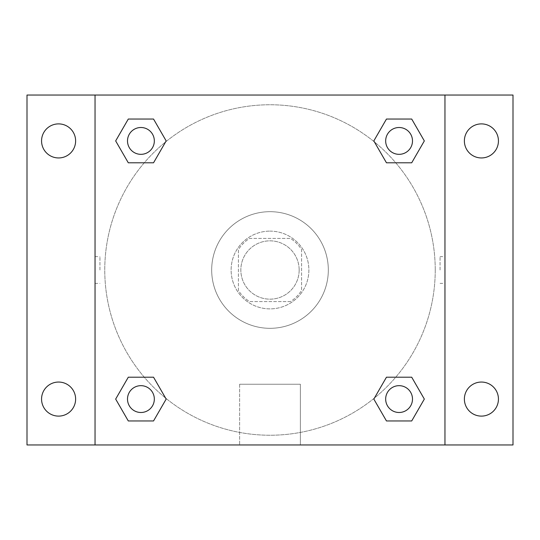 <?xml version="1.0" encoding="UTF-8"?>
<svg xmlns="http://www.w3.org/2000/svg" width="540" height="540" viewBox="0 0 540 540"><rect width="100%" height="100%" fill="white"/><g stroke="black" fill="none" stroke-linecap="round" stroke-linejoin="round"><path stroke-width="0.41" stroke-dasharray="2.7 2.03" d="M299.16 270A29.16 29.16 0 0 0 255.42 244.748A29.16 29.16 0 0 0 255.42 295.252A29.16 29.16 0 0 0 299.16 270A29.16 29.16 0 0 0 255.42 244.748A29.16 29.16 0 0 0 255.42 295.252A29.16 29.16 0 0 0 299.16 270M290.459 301.59L249.541 301.59A37.638 37.638 0 0 1 238.41 290.459L238.41 249.541A37.638 37.638 0 0 1 249.541 238.41L290.459 238.41A37.638 37.638 0 0 1 301.59 249.541L301.59 290.459A37.638 37.638 0 0 1 290.459 301.59L249.541 301.59A37.638 37.638 0 0 1 238.41 290.459L238.41 249.541A37.638 37.638 0 0 1 249.541 238.41L290.459 238.41A37.638 37.638 0 0 1 301.59 249.541L301.59 290.459A37.638 37.638 0 0 1 290.459 301.59M270 231.12A38.88 38.88 0 0 1 303.669 289.44A38.88 38.88 0 0 1 236.331 289.44A38.88 38.88 0 0 1 270 231.12A38.88 38.88 0 0 0 231.12 270A38.88 38.88 0 0 0 270 308.88A38.88 38.88 0 0 0 308.88 270A38.88 38.88 0 0 0 270 231.12M328.32 270A58.32 58.32 0 0 0 240.84 219.497A58.32 58.32 0 0 0 240.84 320.504A58.32 58.32 0 0 0 328.32 270A58.32 58.32 0 0 0 240.84 219.497A58.32 58.32 0 0 0 240.84 320.504A58.32 58.32 0 0 0 328.32 270M58.59 416.111A17.03 17.03 0 0 0 73.339 390.569A17.03 17.03 0 0 0 43.841 390.569A17.03 17.03 0 0 0 58.59 416.111M481.41 416.111A17.03 17.03 0 0 0 496.159 390.569A17.03 17.03 0 0 0 466.661 390.569A17.03 17.03 0 0 0 481.41 416.111M481.41 157.95A17.03 17.03 0 0 0 496.159 132.401A17.03 17.03 0 0 0 466.661 132.401A17.03 17.03 0 0 0 481.41 157.95M58.59 157.95A17.03 17.03 0 0 0 73.339 132.401A17.03 17.03 0 0 0 43.841 132.401A17.03 17.03 0 0 0 58.59 157.95M27 95.04L513 95.04L513 444.96L27 444.96L27 95.04M95.04 95.04L444.96 95.04L444.96 444.96L95.04 444.96L95.04 95.04L444.96 95.04L444.96 444.96L95.04 444.96L95.04 95.04L95.04 444.96M283.365 95.04L256.635 95.047L283.365 95.04M300.375 444.96L239.625 444.96L300.375 444.96L239.625 444.96L300.375 444.96L300.375 384.23L239.625 384.23L300.375 384.23L239.625 384.23L300.375 384.23L300.375 444.96M435.24 270A165.24 165.24 0 0 0 187.38 126.9A165.24 165.24 0 0 0 187.38 413.1A165.24 165.24 0 0 0 435.24 270A165.24 165.24 0 0 0 187.38 126.9A165.24 165.24 0 0 0 187.38 413.1A165.24 165.24 0 0 0 435.24 270M154.332 399.08A13.412 13.412 0 0 0 134.21 387.464A13.412 13.412 0 0 0 134.21 410.697A13.412 13.412 0 0 0 154.332 399.08A13.412 13.412 0 0 0 134.21 387.464A13.412 13.412 0 0 0 134.21 410.697A13.412 13.412 0 0 0 154.332 399.08A13.412 13.412 0 0 0 134.21 387.464A13.412 13.412 0 0 0 134.21 410.697A13.412 13.412 0 0 0 154.332 399.08M412.493 140.92A13.412 13.412 0 0 0 392.377 129.303A13.412 13.412 0 0 0 392.377 152.536A13.412 13.412 0 0 0 412.493 140.92A13.412 13.412 0 0 0 392.377 129.303A13.412 13.412 0 0 0 392.377 152.536A13.412 13.412 0 0 0 412.493 140.92A13.412 13.412 0 0 0 392.377 129.303A13.412 13.412 0 0 0 392.377 152.536A13.412 13.412 0 0 0 412.493 140.92M154.332 140.92A13.412 13.412 0 0 0 134.21 129.303A13.412 13.412 0 0 0 134.21 152.536A13.412 13.412 0 0 0 154.332 140.92A13.412 13.412 0 0 0 134.21 129.303A13.412 13.412 0 0 0 134.21 152.536A13.412 13.412 0 0 0 154.332 140.92A13.412 13.412 0 0 0 134.21 129.303A13.412 13.412 0 0 0 134.21 152.536A13.412 13.412 0 0 0 154.332 140.92M385.668 399.08A13.412 13.412 0 0 1 405.79 387.464A13.412 13.412 0 0 1 405.79 410.697A13.412 13.412 0 0 1 385.668 399.08A13.412 13.412 0 0 1 405.79 387.464A13.412 13.412 0 0 1 405.79 410.697A13.412 13.412 0 0 1 385.668 399.08M95.04 270L95.047 256.635L95.04 270M444.96 270L444.96 256.635L444.953 270M440.06 270L440.06 256.635L440.06 270M444.96 95.04L444.96 444.96M128.291 420.95L115.668 399.08L128.291 377.21L115.668 399.08L128.291 420.95M153.542 377.21L166.172 399.08L153.542 420.95L166.172 399.08L153.542 377.21M386.458 162.79L373.829 140.92L386.458 119.05L373.829 140.92L386.458 162.79M411.71 119.05L424.332 140.92L411.71 162.79L424.332 140.92L411.71 119.05M128.291 162.79L115.668 140.92L128.291 119.05L115.668 140.92L128.291 162.79M153.542 119.05L166.172 140.92L153.542 162.79L166.172 140.92L153.542 119.05M386.458 420.95L373.829 399.08L386.458 377.21L373.829 399.08L386.458 420.95M411.71 377.21L424.332 399.08L411.71 420.95L424.332 399.08L411.71 377.21M99.941 270L99.941 256.635L99.941 270M412.493 399.08A13.412 13.412 0 0 0 392.377 387.464A13.412 13.412 0 0 0 392.377 410.697A13.412 13.412 0 0 0 412.493 399.08M440.06 283.365L444.96 283.365M440.06 256.635L444.96 256.635M95.047 256.635L99.941 256.635M95.047 283.365L99.941 283.365M239.625 384.23L239.625 444.96L239.625 384.23"/><path stroke-width="0.81" d="M27 95.04L513 95.04L513 444.96L27 444.96L27 95.04M481.41 123.889A17.03 17.03 0 0 1 498.44 140.92A17.03 17.03 0 0 1 481.41 157.95A17.03 17.03 0 0 1 464.38 140.92A17.03 17.03 0 0 1 481.41 123.889M481.41 382.05A17.03 17.03 0 0 1 498.44 399.08A17.03 17.03 0 0 1 481.41 416.111A17.03 17.03 0 0 1 464.38 399.08A17.03 17.03 0 0 1 481.41 382.05M58.59 382.05A17.03 17.03 0 0 1 75.62 399.08A17.03 17.03 0 0 1 58.59 416.111A17.03 17.03 0 0 1 41.56 399.08A17.03 17.03 0 0 1 58.59 382.05M58.59 123.889A17.03 17.03 0 0 1 75.62 140.92A17.03 17.03 0 0 1 58.59 157.95A17.03 17.03 0 0 1 41.56 140.92A17.03 17.03 0 0 1 58.59 123.889M128.291 377.21L153.542 377.21L166.172 399.08L153.542 420.95L128.291 420.95L115.668 399.08L128.291 377.21L153.542 377.21L128.291 377.21M386.458 119.05L411.71 119.05L424.332 140.92L411.71 162.79L386.458 162.79L373.829 140.92L386.458 119.05L411.71 119.05L386.458 119.05M95.04 444.96L95.04 95.04M444.96 95.04L444.96 444.96M128.291 119.05L153.542 119.05L166.172 140.92L153.542 162.79L128.291 162.79L115.668 140.92L128.291 119.05L153.542 119.05L128.291 119.05M386.458 377.21L411.71 377.21L424.332 399.08L411.71 420.95L386.458 420.95L373.829 399.08L386.458 377.21L411.71 377.21L386.458 377.21M411.71 420.95L386.458 420.95L411.71 420.95M412.493 399.08A13.412 13.412 0 0 0 392.377 387.464A13.412 13.412 0 0 0 392.377 410.697A13.412 13.412 0 0 0 412.493 399.08M153.542 420.95L128.291 420.95L153.542 420.95M154.332 399.08A13.412 13.412 0 0 0 134.21 387.464A13.412 13.412 0 0 0 134.21 410.697A13.412 13.412 0 0 0 154.332 399.08M411.71 162.79L386.458 162.79L411.71 162.79M412.493 140.92A13.412 13.412 0 0 0 392.377 129.303A13.412 13.412 0 0 0 392.377 152.536A13.412 13.412 0 0 0 412.493 140.92M153.542 162.79L128.291 162.79L153.542 162.79M154.332 140.92A13.412 13.412 0 0 0 134.21 129.303A13.412 13.412 0 0 0 134.21 152.536A13.412 13.412 0 0 0 154.332 140.92"/></g></svg>

